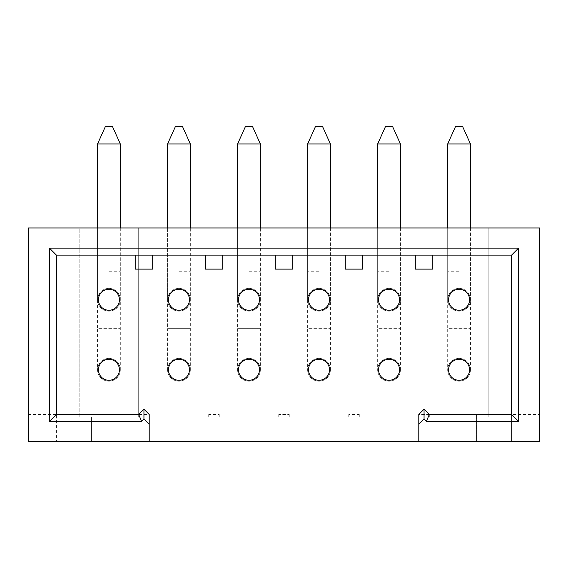<?xml version="1.0" encoding="UTF-8"?>
<svg xmlns="http://www.w3.org/2000/svg" width="568" height="568" viewBox="0 0 568 568"><rect width="100%" height="100%" fill="white"/><g stroke="black" fill="none" stroke-linecap="round" stroke-linejoin="round"><path stroke-width="0.43" stroke-dasharray="2.84 2.13" d="M418.801 441.563L418.801 414.427L424.055 409.173L429.309 414.427L476.573 414.427L476.573 441.563L28.4 441.563L28.4 414.505L79.172 414.505L79.172 417.054L56.41 417.054L56.41 441.563L56.41 414.427L138.691 414.427L143.945 409.173L149.199 414.427L149.199 441.563M488.828 414.505L488.828 227.981L488.828 417.054L488.828 414.505L539.6 414.505L539.6 441.563L476.573 441.563L476.573 414.427L511.59 414.427L476.573 414.427L511.59 414.427L511.59 441.563L511.59 255.117L432.809 255.117L432.809 269.118L415.3 269.118L415.3 255.117L362.782 255.117L362.782 269.118L345.273 269.118L345.273 255.117L292.754 255.117L292.754 269.118L275.246 269.118L275.246 255.117L222.727 255.117L222.727 269.118L205.218 269.118L205.218 255.117L152.7 255.117L152.7 269.118L135.191 269.118L135.191 255.117L56.41 255.117L56.41 414.427L91.427 414.427L79.172 414.427L79.172 227.981L28.4 227.981L28.4 414.505M488.828 417.054L511.59 417.054M476.573 417.054L429.309 417.054L429.309 414.505L418.801 414.505L418.801 417.054L359.281 417.054L359.281 414.505L348.773 414.505L348.773 417.054L289.254 417.054L289.254 414.505L278.746 414.505L278.746 417.054L219.227 417.054L219.227 414.505L208.719 414.505L208.719 417.054L149.199 417.054L149.199 414.505L138.691 414.505L138.691 417.054L91.427 417.054L91.427 441.563L91.427 417.054M138.691 417.054L138.691 227.981L539.6 227.981L539.6 414.505M138.691 414.505L138.691 227.981L79.172 227.981L79.172 414.505M108.928 358.401A11.381 11.381 0 0 0 97.554 369.782A11.381 11.381 0 0 0 108.928 381.163A11.381 11.381 0 0 0 120.309 369.782A11.381 11.381 0 0 0 108.928 358.401A11.381 11.381 0 0 0 97.554 369.782A11.381 11.381 0 0 0 108.928 381.163A11.381 11.381 0 0 0 120.309 369.782A11.381 11.381 0 0 0 108.928 358.401A11.381 11.381 0 0 0 97.554 369.782A11.381 11.381 0 0 0 108.928 381.163A11.381 11.381 0 0 0 120.309 369.782A11.381 11.381 0 0 0 108.928 358.401M108.928 311.136A11.381 11.381 0 0 1 97.554 299.755A11.381 11.381 0 0 1 108.928 288.374A11.381 11.381 0 0 1 120.309 299.755A11.381 11.381 0 0 1 108.928 311.136A11.381 11.381 0 0 1 97.554 299.755A11.381 11.381 0 0 1 108.928 288.374A11.381 11.381 0 0 1 120.309 299.755A11.381 11.381 0 0 1 108.928 311.136A11.381 11.381 0 0 1 97.554 299.755A11.381 11.381 0 0 1 108.928 288.374A11.381 11.381 0 0 1 120.309 299.755A11.381 11.381 0 0 1 108.928 311.136M56.41 417.054L56.41 414.427L79.172 414.427L79.172 417.054M418.801 414.505L418.801 417.054M429.309 414.505L429.309 417.054M348.773 414.505L348.773 417.054M359.281 414.505L359.281 417.054M278.746 414.505L278.746 417.054M289.254 414.505L289.254 417.054M208.719 414.505L208.719 417.054M219.227 414.505L219.227 417.054M149.199 414.505L149.199 417.054M389.045 358.401A11.381 11.381 0 0 0 377.663 369.782A11.381 11.381 0 0 0 389.045 381.163A11.381 11.381 0 0 0 400.419 369.782A11.381 11.381 0 0 0 389.045 358.401A11.381 11.381 0 0 0 377.663 369.782A11.381 11.381 0 0 0 389.045 381.163A11.381 11.381 0 0 0 400.419 369.782A11.381 11.381 0 0 0 389.045 358.401A11.381 11.381 0 0 0 377.663 369.782A11.381 11.381 0 0 0 389.045 381.163A11.381 11.381 0 0 0 400.419 369.782A11.381 11.381 0 0 0 389.045 358.401M389.045 311.136A11.381 11.381 0 0 1 377.663 299.755A11.381 11.381 0 0 1 389.045 288.374A11.381 11.381 0 0 1 400.419 299.755A11.381 11.381 0 0 1 389.045 311.136A11.381 11.381 0 0 1 377.663 299.755A11.381 11.381 0 0 1 389.045 288.374A11.381 11.381 0 0 1 400.419 299.755A11.381 11.381 0 0 1 389.045 311.136A11.381 11.381 0 0 1 377.663 299.755A11.381 11.381 0 0 1 389.045 288.374A11.381 11.381 0 0 1 400.419 299.755A11.381 11.381 0 0 1 389.045 311.136M400.419 369.782L400.419 143.945L377.663 143.945L389.045 143.945L377.663 143.945L377.663 328.645L400.419 328.645L377.663 328.645L377.663 369.782M392.545 126.437L385.537 126.437L389.045 126.437L385.537 126.437L377.663 143.945M459.072 358.401A11.381 11.381 0 0 0 447.69 369.782A11.381 11.381 0 0 0 459.072 381.163A11.381 11.381 0 0 0 470.446 369.782A11.381 11.381 0 0 0 459.072 358.401A11.381 11.381 0 0 0 447.69 369.782A11.381 11.381 0 0 0 459.072 381.163A11.381 11.381 0 0 0 470.446 369.782A11.381 11.381 0 0 0 459.072 358.401A11.381 11.381 0 0 0 447.69 369.782A11.381 11.381 0 0 0 459.072 381.163A11.381 11.381 0 0 0 470.446 369.782A11.381 11.381 0 0 0 459.072 358.401M459.072 311.136A11.381 11.381 0 0 1 447.69 299.755A11.381 11.381 0 0 1 459.072 288.374A11.381 11.381 0 0 1 470.446 299.755A11.381 11.381 0 0 1 459.072 311.136A11.381 11.381 0 0 1 447.69 299.755A11.381 11.381 0 0 1 459.072 288.374A11.381 11.381 0 0 1 470.446 299.755A11.381 11.381 0 0 1 459.072 311.136A11.381 11.381 0 0 1 447.69 299.755A11.381 11.381 0 0 1 459.072 288.374A11.381 11.381 0 0 1 470.446 299.755A11.381 11.381 0 0 1 459.072 311.136M189.464 299.755A10.501 10.501 0 0 0 178.956 289.254A10.501 10.501 0 0 0 168.455 299.755A10.501 10.501 0 0 0 178.956 310.263A10.501 10.501 0 0 0 189.464 299.755M259.491 299.755A10.501 10.501 0 0 0 248.983 289.254A10.501 10.501 0 0 0 238.482 299.755A10.501 10.501 0 0 0 248.983 310.263A10.501 10.501 0 0 0 259.491 299.755M329.518 299.755A10.501 10.501 0 0 0 319.017 289.254A10.501 10.501 0 0 0 308.509 299.755A10.501 10.501 0 0 0 319.017 310.263A10.501 10.501 0 0 0 329.518 299.755M399.545 299.755A10.501 10.501 0 0 0 389.045 289.254A10.501 10.501 0 0 0 378.536 299.755A10.501 10.501 0 0 0 389.045 310.263A10.501 10.501 0 0 0 399.545 299.755M469.573 299.755A10.501 10.501 0 0 0 459.072 289.254A10.501 10.501 0 0 0 448.564 299.755A10.501 10.501 0 0 0 459.072 310.263A10.501 10.501 0 0 0 469.573 299.755M119.436 369.782A10.501 10.501 0 0 0 108.928 359.281A10.501 10.501 0 0 0 98.427 369.782A10.501 10.501 0 0 0 108.928 380.29A10.501 10.501 0 0 0 119.436 369.782M189.464 369.782A10.501 10.501 0 0 0 178.956 359.281A10.501 10.501 0 0 0 168.455 369.782A10.501 10.501 0 0 0 178.956 380.29A10.501 10.501 0 0 0 189.464 369.782M259.491 369.782A10.501 10.501 0 0 0 248.983 359.281A10.501 10.501 0 0 0 238.482 369.782A10.501 10.501 0 0 0 248.983 380.29A10.501 10.501 0 0 0 259.491 369.782M329.518 369.782A10.501 10.501 0 0 0 319.017 359.281A10.501 10.501 0 0 0 308.509 369.782A10.501 10.501 0 0 0 319.017 380.29A10.501 10.501 0 0 0 329.518 369.782M399.545 369.782A10.501 10.501 0 0 0 389.045 359.281A10.501 10.501 0 0 0 378.536 369.782A10.501 10.501 0 0 0 389.045 380.29A10.501 10.501 0 0 0 399.545 369.782M469.573 369.782A10.501 10.501 0 0 0 459.072 359.281A10.501 10.501 0 0 0 448.564 369.782A10.501 10.501 0 0 0 459.072 380.29A10.501 10.501 0 0 0 469.573 369.782M98.427 299.755A10.501 10.501 0 0 0 108.928 310.263A10.501 10.501 0 0 0 119.436 299.755A10.501 10.501 0 0 0 108.928 289.254A10.501 10.501 0 0 0 98.427 299.755M470.446 369.782L470.446 143.945L447.69 143.945L459.072 143.945L447.69 143.945L447.69 328.645L470.446 328.645L447.69 328.645L447.69 369.782M462.572 126.437L455.564 126.437M319.017 358.401A11.381 11.381 0 0 0 307.636 369.782A11.381 11.381 0 0 0 319.017 381.163A11.381 11.381 0 0 0 330.391 369.782A11.381 11.381 0 0 0 319.017 358.401A11.381 11.381 0 0 0 307.636 369.782A11.381 11.381 0 0 0 319.017 381.163A11.381 11.381 0 0 0 330.391 369.782A11.381 11.381 0 0 0 319.017 358.401A11.381 11.381 0 0 0 307.636 369.782A11.381 11.381 0 0 0 319.017 381.163A11.381 11.381 0 0 0 330.391 369.782A11.381 11.381 0 0 0 319.017 358.401M319.017 311.136A11.381 11.381 0 0 1 307.636 299.755A11.381 11.381 0 0 1 319.017 288.374A11.381 11.381 0 0 1 330.391 299.755A11.381 11.381 0 0 1 319.017 311.136A11.381 11.381 0 0 1 307.636 299.755A11.381 11.381 0 0 1 319.017 288.374A11.381 11.381 0 0 1 330.391 299.755A11.381 11.381 0 0 1 319.017 311.136A11.381 11.381 0 0 1 307.636 299.755A11.381 11.381 0 0 1 319.017 288.374A11.381 11.381 0 0 1 330.391 299.755A11.381 11.381 0 0 1 319.017 311.136M330.391 369.782L330.391 143.945L307.636 143.945L319.017 143.945L307.636 143.945L307.636 328.645L330.391 328.645L307.636 328.645L307.636 369.782M322.517 126.437L315.51 126.437M248.983 358.401A11.381 11.381 0 0 0 237.609 369.782A11.381 11.381 0 0 0 248.983 381.163A11.381 11.381 0 0 0 260.364 369.782A11.381 11.381 0 0 0 248.983 358.401A11.381 11.381 0 0 0 237.609 369.782A11.381 11.381 0 0 0 248.983 381.163A11.381 11.381 0 0 0 260.364 369.782A11.381 11.381 0 0 0 248.983 358.401A11.381 11.381 0 0 0 237.609 369.782A11.381 11.381 0 0 0 248.983 381.163A11.381 11.381 0 0 0 260.364 369.782A11.381 11.381 0 0 0 248.983 358.401M248.983 311.136A11.381 11.381 0 0 1 237.609 299.755A11.381 11.381 0 0 1 248.983 288.374A11.381 11.381 0 0 1 260.364 299.755A11.381 11.381 0 0 1 248.983 311.136A11.381 11.381 0 0 1 237.609 299.755A11.381 11.381 0 0 1 248.983 288.374A11.381 11.381 0 0 1 260.364 299.755A11.381 11.381 0 0 1 248.983 311.136A11.381 11.381 0 0 1 237.609 299.755A11.381 11.381 0 0 1 248.983 288.374A11.381 11.381 0 0 1 260.364 299.755A11.381 11.381 0 0 1 248.983 311.136M237.609 143.945L245.482 126.437L252.49 126.437L248.983 126.437L252.49 126.437L260.364 143.945L237.609 143.945L248.983 143.945L237.609 143.945L237.609 328.645L260.364 328.645L237.609 328.645L237.609 369.782M178.956 358.401A11.381 11.381 0 0 0 167.581 369.782A11.381 11.381 0 0 0 178.956 381.163A11.381 11.381 0 0 0 190.337 369.782A11.381 11.381 0 0 0 178.956 358.401A11.381 11.381 0 0 0 167.581 369.782A11.381 11.381 0 0 0 178.956 381.163A11.381 11.381 0 0 0 190.337 369.782A11.381 11.381 0 0 0 178.956 358.401A11.381 11.381 0 0 0 167.581 369.782A11.381 11.381 0 0 0 178.956 381.163A11.381 11.381 0 0 0 190.337 369.782A11.381 11.381 0 0 0 178.956 358.401M178.956 311.136A11.381 11.381 0 0 1 167.581 299.755A11.381 11.381 0 0 1 178.956 288.374A11.381 11.381 0 0 1 190.337 299.755A11.381 11.381 0 0 1 178.956 311.136A11.381 11.381 0 0 1 167.581 299.755A11.381 11.381 0 0 1 178.956 288.374A11.381 11.381 0 0 1 190.337 299.755A11.381 11.381 0 0 1 178.956 311.136A11.381 11.381 0 0 1 167.581 299.755A11.381 11.381 0 0 1 178.956 288.374A11.381 11.381 0 0 1 190.337 299.755A11.381 11.381 0 0 1 178.956 311.136M175.455 126.437L182.463 126.437L178.956 126.437L182.463 126.437L190.337 143.945L167.581 143.945L178.956 143.945L167.581 143.945L167.581 328.645L190.337 328.645L167.581 328.645L167.581 369.782M120.309 369.782L120.309 143.945L97.554 143.945L108.928 143.945L97.554 143.945L97.554 328.645L120.309 328.645L97.554 328.645L97.554 369.782M112.436 126.437L105.428 126.437M389.045 271.745L377.663 271.745L389.045 271.745M459.072 271.745L447.69 271.745L459.072 271.745M319.017 271.745L307.636 271.745L319.017 271.745M248.983 271.745L260.364 271.745L248.983 271.745M178.956 271.745L190.337 271.745L178.956 271.745M108.928 271.745L120.309 271.745L108.928 271.745M400.419 227.981L400.419 299.755M377.663 227.981L377.663 299.755M470.446 227.981L470.446 299.755M447.69 227.981L447.69 299.755M330.391 227.981L330.391 299.755M307.636 227.981L307.636 299.755M260.364 143.945L260.364 369.782M260.364 227.981L260.364 299.755M237.609 227.981L237.609 299.755M190.337 143.945L190.337 369.782M190.337 227.981L190.337 299.755M167.581 227.981L167.581 299.755M120.309 227.981L120.309 299.755M97.554 227.981L97.554 299.755"/><path stroke-width="0.85" d="M149.199 441.563L539.6 441.563L539.6 227.981L28.4 227.981L28.4 441.563L149.199 441.563L149.199 424.331L143.945 419.077L141.595 421.428L49.409 421.428L49.409 248.109L518.591 248.109L518.591 421.428L426.405 421.428L424.055 419.077L418.801 424.331L418.801 414.427L424.055 409.173L424.055 419.077M418.801 441.563L418.801 424.331M143.945 419.077L143.945 409.173L149.199 414.427L149.199 424.331M143.945 409.173L138.691 414.427L141.595 421.428M138.691 414.427L56.41 414.427L49.409 421.428M56.41 414.427L56.41 255.117L49.409 248.109M56.41 255.117L511.59 255.117L518.591 248.109M511.59 255.117L511.59 414.427L518.591 421.428M511.59 414.427L429.309 414.427L426.405 421.428M429.309 414.427L424.055 409.173M377.663 227.981L377.663 143.945L400.419 143.945L392.545 126.437L400.419 143.945L400.419 227.981M377.663 143.945L385.537 126.437L392.545 126.437M98.427 299.755A10.501 10.501 0 0 0 108.928 310.263A10.501 10.501 0 0 0 119.436 299.755A10.501 10.501 0 0 0 108.928 289.254A10.501 10.501 0 0 0 98.427 299.755A10.501 10.501 0 0 0 108.928 310.263A10.501 10.501 0 0 0 119.436 299.755M189.464 299.755A10.501 10.501 0 0 0 178.956 289.254A10.501 10.501 0 0 0 168.455 299.755A10.501 10.501 0 0 0 178.956 310.263A10.501 10.501 0 0 0 189.464 299.755A10.501 10.501 0 0 0 178.956 289.254A10.501 10.501 0 0 0 168.455 299.755M259.491 299.755A10.501 10.501 0 0 0 248.983 289.254A10.501 10.501 0 0 0 238.482 299.755A10.501 10.501 0 0 0 248.983 310.263A10.501 10.501 0 0 0 259.491 299.755A10.501 10.501 0 0 0 248.983 289.254A10.501 10.501 0 0 0 238.482 299.755M329.518 299.755A10.501 10.501 0 0 0 319.017 289.254A10.501 10.501 0 0 0 308.509 299.755A10.501 10.501 0 0 0 319.017 310.263A10.501 10.501 0 0 0 329.518 299.755A10.501 10.501 0 0 0 319.017 289.254A10.501 10.501 0 0 0 308.509 299.755M399.545 299.755A10.501 10.501 0 0 0 389.045 289.254A10.501 10.501 0 0 0 378.536 299.755A10.501 10.501 0 0 0 389.045 310.263A10.501 10.501 0 0 0 399.545 299.755A10.501 10.501 0 0 0 389.045 289.254A10.501 10.501 0 0 0 378.536 299.755M469.573 299.755A10.501 10.501 0 0 0 459.072 289.254A10.501 10.501 0 0 0 448.564 299.755A10.501 10.501 0 0 0 459.072 310.263A10.501 10.501 0 0 0 469.573 299.755A10.501 10.501 0 0 0 459.072 289.254A10.501 10.501 0 0 0 448.564 299.755M119.436 369.782A10.501 10.501 0 0 0 108.928 359.281A10.501 10.501 0 0 0 98.427 369.782A10.501 10.501 0 0 0 108.928 380.29A10.501 10.501 0 0 0 119.436 369.782A10.501 10.501 0 0 0 108.928 359.281A10.501 10.501 0 0 0 98.427 369.782M189.464 369.782A10.501 10.501 0 0 0 178.956 359.281A10.501 10.501 0 0 0 168.455 369.782A10.501 10.501 0 0 0 178.956 380.29A10.501 10.501 0 0 0 189.464 369.782A10.501 10.501 0 0 0 178.956 359.281A10.501 10.501 0 0 0 168.455 369.782M259.491 369.782A10.501 10.501 0 0 0 248.983 359.281A10.501 10.501 0 0 0 238.482 369.782A10.501 10.501 0 0 0 248.983 380.29A10.501 10.501 0 0 0 259.491 369.782A10.501 10.501 0 0 0 248.983 359.281A10.501 10.501 0 0 0 238.482 369.782M329.518 369.782A10.501 10.501 0 0 0 319.017 359.281A10.501 10.501 0 0 0 308.509 369.782A10.501 10.501 0 0 0 319.017 380.29A10.501 10.501 0 0 0 329.518 369.782A10.501 10.501 0 0 0 319.017 359.281A10.501 10.501 0 0 0 308.509 369.782M399.545 369.782A10.501 10.501 0 0 0 389.045 359.281A10.501 10.501 0 0 0 378.536 369.782A10.501 10.501 0 0 0 389.045 380.29A10.501 10.501 0 0 0 399.545 369.782A10.501 10.501 0 0 0 389.045 359.281A10.501 10.501 0 0 0 378.536 369.782M469.573 369.782A10.501 10.501 0 0 0 459.072 359.281A10.501 10.501 0 0 0 448.564 369.782A10.501 10.501 0 0 0 459.072 380.29A10.501 10.501 0 0 0 469.573 369.782A10.501 10.501 0 0 0 459.072 359.281A10.501 10.501 0 0 0 448.564 369.782M432.809 255.117L432.809 269.118L415.3 269.118L415.3 255.117M152.7 255.117L152.7 269.118L135.191 269.118L135.191 255.117M222.727 255.117L222.727 269.118L205.218 269.118L205.218 255.117M292.754 255.117L292.754 269.118L275.246 269.118L275.246 255.117M362.782 255.117L362.782 269.118L345.273 269.118L345.273 255.117M462.572 126.437L455.564 126.437L447.69 143.945L470.446 143.945L462.572 126.437L470.446 143.945L470.446 227.981M322.517 126.437L315.51 126.437L307.636 143.945L330.391 143.945L322.517 126.437L330.391 143.945L330.391 227.981M237.609 143.945L260.364 143.945L252.49 126.437L245.482 126.437L237.609 143.945L237.609 227.981M175.455 126.437L167.581 143.945L190.337 143.945L182.463 126.437L175.455 126.437L167.581 143.945L167.581 227.981M112.436 126.437L105.428 126.437L97.554 143.945L120.309 143.945L112.436 126.437L120.309 143.945L120.309 227.981M447.69 227.981L447.69 143.945L455.564 126.437M307.636 227.981L307.636 143.945L315.51 126.437M260.364 227.981L260.364 143.945M190.337 227.981L190.337 143.945M97.554 227.981L97.554 143.945L105.428 126.437"/></g></svg>

